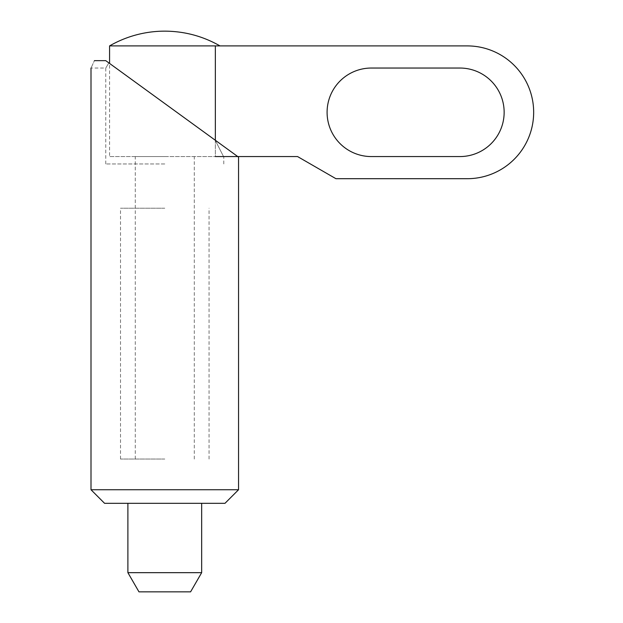 <?xml version="1.0" encoding="UTF-8"?>
<svg xmlns="http://www.w3.org/2000/svg" width="623" height="623" viewBox="0 0 623 623"><rect width="100%" height="100%" fill="white"/><g stroke="black" fill="none" stroke-linecap="round" stroke-linejoin="round"><path stroke-width="0.47" stroke-dasharray="3.12 2.34" d="M108.83 62.892C104.796 69.706 104.796 69.706 108.83 62.892C104.796 69.706 104.796 69.706 108.83 62.892L215.208 140.183C226.102 161.622 226.102 161.622 215.208 140.183C226.102 161.622 226.102 161.622 215.208 140.183L109.57 63.429L109.57 156.568L297.576 156.568L335.937 178.7L467.266 178.7A66.396 66.396 0 0 0 533.662 112.304A66.396 66.396 0 0 0 467.266 45.907L215.356 45.907L215.356 156.568L109.57 156.568M104.578 503.322L224.981 503.322M164.784 208.214L120.512 208.214L164.784 208.214M164.784 163.95L105.762 163.95L164.784 163.95M238.554 157.144L105.762 60.657L94.4 60.657C89.969 70.415 89.969 70.415 94.4 60.657M91.005 489.74L238.554 489.74M215.356 140.292L215.356 156.568M459.883 68.039L371.355 68.039A44.264 44.264 0 0 0 327.091 112.304A44.264 44.264 0 0 0 371.355 156.568L459.883 156.568A44.264 44.264 0 0 0 504.147 112.304A44.264 44.264 0 0 0 459.883 68.039L371.355 68.039A44.264 44.264 0 0 0 327.091 112.304A44.264 44.264 0 0 0 371.355 156.568L459.883 156.568A44.264 44.264 0 0 0 504.147 112.304A44.264 44.264 0 0 0 459.883 68.039L371.355 68.039A44.264 44.264 0 0 0 327.091 112.304A44.264 44.264 0 0 0 371.355 156.568L459.883 156.568A44.264 44.264 0 0 0 504.147 112.304A44.264 44.264 0 0 0 459.883 68.039M138.968 591.85L190.591 591.85M109.57 45.907L215.356 45.907M164.784 156.568L135.269 156.568L164.784 156.568M164.784 459.05L120.512 459.05L164.784 459.05M164.784 503.322L120.512 503.322L164.784 503.322M127.894 572.669L201.665 572.669M223.797 163.95L223.797 156.568L237.768 156.568M209.048 459.05L209.048 208.214M120.512 459.05L120.512 208.214M194.29 208.214L194.29 163.95M135.269 208.214L135.269 163.95M105.762 163.95L105.762 68.039L91.005 68.039M194.29 459.05L194.29 156.568M135.269 459.05L135.269 156.568"/><path stroke-width="0.93" d="M215.356 156.568L297.576 156.568L335.937 178.7L467.266 178.7A66.396 66.396 0 0 0 533.662 112.304A66.396 66.396 0 0 0 467.266 45.907L109.57 45.907L109.57 63.429L108.83 62.892M94.4 60.657C89.969 70.415 89.969 70.415 94.4 60.657L105.762 60.657L238.554 157.144L238.554 489.74L91.005 489.74L91.005 68.039M238.554 489.74L224.981 503.322L104.578 503.322L91.005 489.74M459.883 68.039L371.355 68.039A44.264 44.264 0 0 0 327.091 112.304A44.264 44.264 0 0 0 371.355 156.568L459.883 156.568A44.264 44.264 0 0 0 504.147 112.304A44.264 44.264 0 0 0 459.883 68.039M215.356 45.907L215.356 140.292M127.894 572.669L201.665 572.669L190.591 591.85L138.968 591.85L127.894 572.669L127.894 503.322M109.57 45.907A110.668 110.668 0 0 1 164.784 31.15C184.47 31.236 202.88 36.157 219.989 45.907M201.665 572.669L201.665 503.322"/></g></svg>
